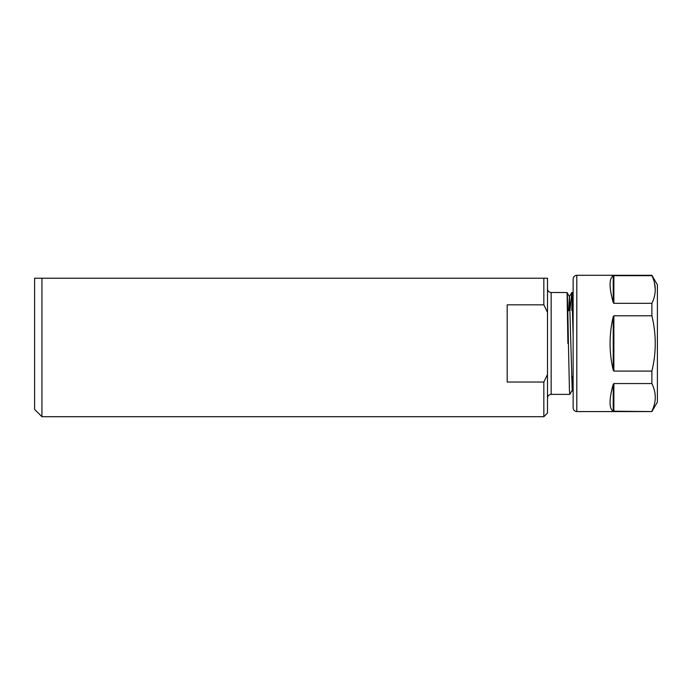 <?xml version="1.0" encoding="UTF-8"?>
<svg xmlns="http://www.w3.org/2000/svg" width="692" height="692" viewBox="0 0 692 692"><rect width="100%" height="100%" fill="white"/><g stroke="black" fill="none" stroke-linecap="round" stroke-linejoin="round"><path stroke-width="1.04" d="M34.6 343.44L34.6 278.227L41.927 278.227L41.927 416.705L34.6 409.379L34.6 343.44M571.782 310.353L572.223 295.856M573.14 335.421L571.886 292.508L572.569 292.534L573.14 304.004M571.886 292.508L569.914 310.613M572.907 376.673L572.197 390.132L569.481 296.695L567.068 292.517L551.161 292.508C548.955 292.318 547.735 291.098 547.493 288.849M567.898 343.44L567.068 292.508C567.483 291.825 567.968 316.201 568.417 343.44L569.447 390.478L569.793 394.362L572.249 390.132M543.834 304.835L547.493 312.352L547.493 413.046L543.834 416.705L543.834 382.036L507.193 382.036L507.193 304.835L543.834 304.835L543.834 278.227L41.927 278.227M547.493 312.352L547.493 278.227L543.834 278.227M547.493 374.519L543.834 382.036M571.722 292.664L569.404 296.678L568.746 310.777M613.224 384.285C611.122 391.724 610.067 397.779 610.05 402.45C610.067 407.086 611.122 409.967 613.224 411.091L613.224 384.285L613.865 383.55L613.865 411.195L651.899 411.576L657.4 402.052L657.4 284.819L651.899 275.295L576.799 275.295L576.799 411.576C574.576 411.359 573.357 410.14 573.14 407.917L573.14 278.954L573.14 293.529L572.569 292.534M651.899 411.195C654.096 406.68 655.22 402.069 655.281 397.372C655.237 392.719 654.104 388.117 651.899 383.55L613.865 383.55M572.197 390.132L573.14 391.767L573.14 407.917M613.865 411.195L613.224 411.091M573.14 293.988L573.14 306.72M651.899 383.55L651.899 371.085C656.371 352.756 656.371 334.322 651.899 315.786L613.865 315.786L613.865 371.085L651.899 371.085M613.865 371.085L613.224 370.246L613.224 316.625C609.021 334.495 609.021 352.375 613.224 370.246M613.224 316.625L613.865 315.786M651.899 315.786L651.899 303.321C656.371 294.161 656.371 284.94 651.899 275.675L613.865 275.675L613.865 303.321L651.899 303.321M613.865 303.321L613.224 302.586L613.224 275.779C609.021 278.409 609.021 287.344 613.224 302.586M613.224 275.779L613.865 275.675M654.407 282.578L655.281 289.498M569.793 394.362L551.161 394.362L551.161 292.508M571.54 376.483L573.14 376.707M551.161 394.362C548.929 394.578 547.709 395.798 547.493 398.021M543.834 416.705L41.927 416.705M651.899 411.576L576.799 411.576M576.799 275.295C574.576 275.511 573.357 276.731 573.14 278.954"/></g></svg>
